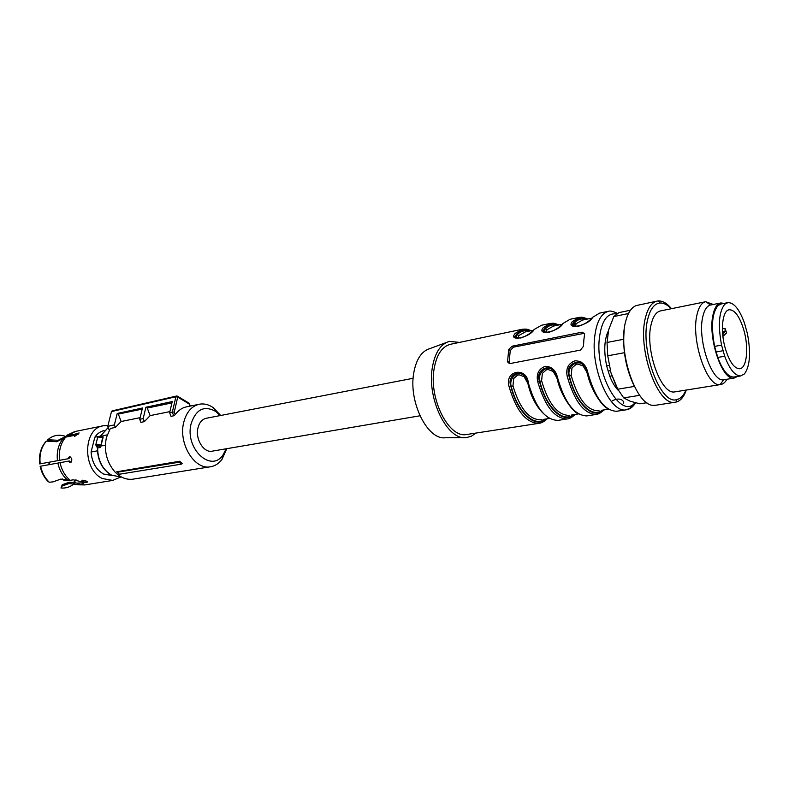 <?xml version="1.0" encoding="UTF-8"?>
<svg xmlns="http://www.w3.org/2000/svg" width="789" height="789" viewBox="0 0 789 789"><rect width="100%" height="100%" fill="white"/><g stroke="black" fill="none" stroke-linecap="round" stroke-linejoin="round"><path stroke-width="1.18" d="M182.16 463.626L181.253 464.169L179.281 462.186L179.734 461.249L182.16 463.626M179.734 461.249L116.733 471.773L117.295 472.226L179.281 462.186M117.295 472.226L119.415 474.238L181.253 464.169M119.415 474.238L116.733 471.773M198.946 404.303L186.756 406.789C182.22 407.657 178.393 410.28 175.266 414.649L173.718 415.793L172.347 412.144L174.28 412.006L175.266 414.649M189.932 406.138L189.113 403.929L177.712 397.094L175.908 396.749L172.347 412.144L169.655 412.736L170.996 416.336L173.718 415.793M140.136 417.657L121.151 421.504L118.311 414.087L117.216 413.475L142.464 408.012L139.732 419.324L140.876 422.342L144.357 421.651L150.127 415.625L169.911 411.611M121.151 421.504L115.342 427.441L114.366 424.896L117.216 413.475M133.509 479.071L132.68 479.209C126.201 479.929 120.224 477.434 114.74 471.714C106.564 461.9 103.793 450.489 106.416 437.491L110.342 428.437L115.342 427.441M220.713 415.478L213.306 407.696C208.829 404.56 204.252 403.396 199.568 404.175C191.668 405.96 186.382 412.085 183.689 422.549C178.245 443.477 194.419 469.958 210.199 466.822C214.904 466.121 218.859 463.607 222.074 459.267L226.749 448.685M150.127 415.625L147.267 408.051L145.896 407.262L143.184 418.564L144.357 421.651M171.933 402.903L147.267 408.051M139.732 419.324L143.184 418.564M118.311 414.087L142.198 409.106M174.28 412.006L177.712 397.094L177.604 396.285L176.529 396.019L175.898 396.749L111.476 411.582L107.758 426.356L114.366 424.896M107.758 426.356L109.247 430.232M169.655 412.736L172.239 401.552L145.896 407.262M220.18 415.586L215.762 411.463C204.134 405.092 195.899 409.254 191.056 423.959C184.616 448.576 211.294 473.37 223.119 454.76L226.206 448.773M413.14 378.286L206.373 418.249C202.162 419.176 199.351 422.421 197.95 427.993C195.149 439.009 203.641 452.916 211.975 451.2L212.379 451.13M111.476 411.582L112.117 410.882L176.509 396.029M189.113 403.929L189.074 403.169M446.239 342.554L429.975 348.57C421.553 351.056 416.119 359.33 413.673 373.424C408.564 402.301 427.697 440.282 445.341 437.757L464.396 437.658M459.454 342.406L449.405 341.381C440.509 343.984 434.788 352.88 432.244 368.078C426.938 399.273 447.412 440.41 466.013 437.648L471.24 436.327L475.935 433.072M521.894 329.358L450.864 344.201C442.116 346.263 436.495 354.675 434.009 369.43C428.94 399.195 448.882 438.23 466.447 434.542L467.394 434.394M583.84 340.039L583.515 346.243L580.467 350.099L510.167 363.532L507.514 361.855L508.757 349.379L512.179 346.184L582.114 332.159L584.639 333.826L583.84 340.039M587.805 372.507L587.115 372.467L586.434 370.228C583.12 356.322 564.174 362.713 568.958 375.682L567.163 376.185C565.713 368.473 568.327 363.344 575.013 360.8C581.749 360.879 586.01 364.774 587.805 372.507C595.014 397.893 604.63 410.822 616.663 411.286L617.511 411.158M556.965 377.842L556.018 374.933C552.251 361.826 534.784 368.739 539.41 380.949L537.644 381.442C536.204 373.858 538.719 368.818 545.199 366.333C551.708 366.431 555.841 370.288 557.616 377.882C564.806 402.834 574.55 415.507 586.848 415.902L587.726 415.773M509.053 386.541C504.25 370.396 526.845 366.195 528.393 383.089L527.772 383.05L526.559 379.519C522.436 367.21 506.341 374.528 510.799 386.048L509.053 386.541C516.203 410.793 526.135 423.062 538.838 423.338C541.481 423.111 544.242 421.602 547.152 418.811M533.482 330.197L534.242 329.417C530.001 337.623 507.593 342.14 515.197 333.372L516.756 334.289L515.641 335.67L516.489 337.958M580.97 361.865L581.454 363.394M557.133 325.315C552.754 324.161 548.828 325.334 545.357 328.845L546.935 329.782L553.484 326.074L562.232 324.259L563.001 323.451C558.977 331.725 535.849 336.39 543.345 327.534L544.933 328.461L543.986 329.605L544.706 332.07M591.858 318.194L592.697 317.286C588.91 325.64 565.013 330.453 572.4 321.498L574.027 322.445L573.258 323.332L573.928 326.035M610.361 370.672L608.181 371.057L606.642 365.81C603.674 351.144 604.256 339.526 608.368 330.926M618.754 390.871C615.321 387.567 612.333 382.695 609.789 376.235L608.181 371.057M584.56 333.254L513.363 347.19L510.227 350.622L509.063 363.482M603.595 409.974C593.21 420.399 575.487 403.672 568.958 375.682L569.382 376.047C566.699 367.625 576.345 358.867 582.992 364.666M574.55 414.521C563.859 424.857 545.88 408.475 539.41 380.949L539.844 381.314C537.26 373.167 546.284 364.587 552.754 369.972M587.174 372.694L583.11 365.958L577.913 364.045L576.069 364.41L571.956 367.98L571.177 375.534C577.923 398.701 586.937 410.467 598.23 410.813L599.029 410.684M557.014 378.059L553.128 371.412L548.089 369.528L546.304 369.873L542.329 373.375L541.609 380.801C548.335 403.583 557.468 415.113 568.987 415.389L569.806 415.261M531.135 393.76L527.831 383.257M527.713 383.109L524.103 376.708L519.221 374.834L517.495 375.169L513.649 378.602L512.978 385.9C519.685 408.308 528.916 419.61 540.662 419.827L541.501 419.699M533.453 330.226L525.425 331.883L518.728 335.591L517.18 334.664L516.312 336.242M518.728 335.591L518.057 338.264M546.935 329.782L546.353 332.435M591.947 318.105L582.45 320.078L576.059 323.786L574.441 322.839L573.909 326.025M576.059 323.786L575.556 326.409M558.287 325.078C553.296 323.283 548.848 324.407 544.933 328.461L544.745 332.09M523.61 375.229C517.15 369.933 508.698 378.838 511.233 386.403L512.978 385.9M532.822 330.838C529.557 333.994 525.573 336.38 520.848 337.998C515.286 337.929 513.55 337.159 515.631 335.69L516.4 337.919M573.386 414.698C562.833 423.22 546.116 407.272 539.844 381.314L541.609 380.801M602.461 410.152C592.184 418.732 575.704 402.459 569.382 376.047L571.177 375.534M556.955 377.842L557.616 377.882M717.763 357.447L714.617 346.381L721.56 345.128C717.832 324.979 718.947 311.32 724.923 304.13L727.902 302.631C733.918 302.493 739.411 309.249 744.412 322.869L747.38 333.55C751 352.644 750.033 366.096 744.481 373.897L740.763 375.929C735.042 375.988 729.687 369.42 724.696 356.233L717.763 357.447C722.763 370.574 728.139 377.112 733.908 377.043L734.421 376.964M714.617 346.381C710.899 326.301 712.063 312.681 718.089 305.501L721.097 303.992L727.507 302.71M725.318 348.521C729.45 361.835 734.234 368.581 739.658 368.759C746.858 368.404 748.978 347.732 743.869 330.206C739.776 316.724 734.924 309.899 729.312 309.752C722.339 310.166 720.081 330.778 725.318 348.521M722.911 336.42L726.561 332.919L725.071 328.382L725.081 331.321L722.734 334.783M722.399 328.865L725.071 328.382M724.085 332.268L722.546 332.544M721.56 345.128L724.696 356.233M723.099 350.72L716.156 351.943M105.361 445.203L100.864 446.051L103.073 437.57L102.915 435.715L107.186 434.877M100.864 446.051L100.213 447.501L99.375 445.943C97.067 445.331 96.219 445.489 96.82 446.426L96.623 446.406M101.288 436.741L102.521 437.668L101.189 437.323L101.268 436.682C99.128 436.218 97.925 436.435 97.668 437.343M100.065 444.818L99.375 445.943L96.82 446.426L95.745 444.966L96.475 444.296L100.065 444.818L100.637 445.134L99.611 446.071M101.189 436.721L102.698 436.179L100.785 436.554M97.412 450.835L91.07 452.008L94.858 437.185L100.183 436.149M104.099 430.587C100.39 431.415 97.303 433.615 94.858 437.185M107.955 425.567L103.477 425.754C83.062 427.934 82.026 469.593 102.432 478.538L112.709 480.422L120.589 477.079M91.07 452.008C91.938 462.315 96.1 469.652 103.556 474.021L112.127 475.589M65.428 436.356L64.225 435.962C59.214 434.532 54.5 435.203 50.082 437.964L47.784 439.729L58.13 440.301L67.173 435.686L75.379 434.039L76.148 435.193L74.077 435.607M46.373 441.13C41.255 447.087 39.203 454.651 40.209 463.833L39.726 463.932C38.75 454.947 40.762 447.541 45.762 441.712L46.373 441.13L56.719 441.702L65.773 437.096L73.979 435.459L74.787 436.287L79.137 432.944L75.379 434.039M40.209 463.833L68.988 458.596L39.726 463.932M40.614 466.191C42.034 472.7 44.914 478.055 49.253 482.247L47.942 481.359C44.036 477.315 41.432 472.295 40.131 466.289L68.268 461.18L70.497 462.64C72.529 460.184 72.184 458.172 69.462 456.624L67.854 458.774M49.253 482.247L53.05 481.872L60.783 479.101L70.162 480.343L73.308 479.82L80.448 481.527L81.8 481.3L82.066 480.245M83.595 482.197L83.94 480.866L82.589 481.083L82.253 482.424L86.78 482.454L87.49 481.931L86.474 481.152L82.283 480.195L81.8 481.3M82.253 482.424L83.456 483.361L82.135 484.209L82.48 482.848L77.115 483.124L79.225 483.381M61.858 486.182L60.98 487.977L62.232 484.771L61.858 486.182L68.968 483.539L78.979 484.722L82.135 484.209M47.784 439.729L47.399 440.647L56.532 441.741M76.148 435.193L78.289 434.108M73.979 435.459L74.541 436.317M68.988 458.596L70.063 456.653M71 462.423L69.393 460.993L68.278 461.2M86.494 481.162L83.94 480.866M62.232 484.771L69.314 482.178L77.115 483.124M76.336 480.067L73.771 482.118M74.758 481.182L75.872 479.959M60.98 487.977C65.162 488.391 68.988 487.395 72.489 484.988L74.186 483.657M74.728 481.132L75.695 479.929M630.48 310.225L618.941 312.612L613.812 316.547L608.664 329.763L607.027 342.465L607.747 355.8L610.982 372.862L615.854 385.328M611.948 375.86L609.789 376.235M606.642 365.81L609.108 365.366M610.982 372.862L617.807 389.194L623.704 397.903L630.076 401.177L639.859 403.81L646.881 402.715M639.682 395.328L623.704 397.903M617.807 389.194L634.366 386.432M624.415 352.713L607.747 355.8M607.027 342.465L623.616 339.27M628.488 313.529L613.812 316.547M624.217 329.95C622.383 349.843 625.825 368.788 634.534 386.768M656.823 301.171L636.22 305.57C631.506 307.404 628.005 312.612 625.736 321.172C617.156 350.405 636.052 406.365 653.627 405.339L656.132 405.181M671.498 308.677C667.05 303.331 662.661 300.757 658.332 300.934L657.395 301.043C652.01 302.138 648.075 307.503 645.589 317.158C636.91 347.919 657.701 406.66 675.068 402.252L676.005 402.094C680.434 401.009 683.866 396.985 686.282 390.042M685.927 390.101C683.649 395.516 680.631 398.672 676.883 399.559C660.324 405.674 639.465 348.59 647.907 318.519C650.422 308.736 654.456 303.558 660.008 303.006C663.648 302.818 667.356 304.732 671.143 308.746M705.435 301.773L660.778 310.856C656.418 311.714 653.253 316.064 651.28 323.894C644.445 348.57 661.014 395.397 674.93 391.857L720.416 384.578C722.99 384.253 725.17 382.478 726.945 379.253M713.355 304.475L705.622 301.723C701.599 302.69 698.709 307.069 696.963 314.86C690.779 339.753 706.895 387.438 720.14 384.598L720.416 384.578M724.381 379.667L723.562 379.775C711.678 382.211 697.269 339.339 702.743 316.922C704.291 309.899 706.865 305.945 710.465 305.047L720.475 303.035M724.164 303.38L720.89 302.956C717.181 303.676 714.558 307.661 712.99 314.919C707.575 337.672 722.32 381.205 734.066 378.099L737.459 376.471M189.281 403.287L177.367 396.127M617.373 313.361C613.428 311.448 610.607 310.718 608.921 311.182C601.1 313.055 596.316 321.981 594.561 337.939C591 370.159 610.42 413.357 626.101 409.826C629.711 409.383 632.798 407.144 635.362 403.12M567.163 376.185C574.362 401.276 584.067 414.028 596.287 414.442L586.247 415.951M537.644 381.442C544.814 406.108 554.637 418.614 567.113 418.959L558.859 420.241M528.393 383.089C535.563 407.627 545.416 420.054 557.971 420.379L557.142 420.438M549.894 323.51L541.471 325.275L534.242 329.417M531.027 330.63L522.535 329.23L515.197 333.372M578.791 317.474L570.062 319.298L563.001 323.451M559.006 324.93L550.525 323.382L543.345 327.534M608.319 311.3L599.571 313.134L592.697 317.286M587.716 318.983L579.402 317.346L572.4 321.498M616.485 313.943C607.155 312.671 601.415 320.985 599.285 338.866C595.231 375.298 621.209 420.073 635.046 402.706M545.209 419.117C534.39 427.559 517.456 411.947 511.233 386.403L510.799 386.048C517.209 413.13 535.425 429.177 546.392 418.929M586.937 372.724L594.669 393.021M556.866 378.089L562.547 394.056M529.202 331.104C524.744 329.989 520.74 331.173 517.18 334.664L516.756 334.289C520.76 330.266 525.306 329.121 530.376 330.857M585.951 319.348C581.661 318.135 577.814 319.298 574.441 322.839L574.027 322.445C577.834 318.361 582.183 317.257 587.075 319.111M583.258 333.214L582.114 332.159M513.363 347.19L512.179 346.184M510.227 350.622L508.757 349.379M508.885 362.151L507.396 360.918M725.081 331.321L722.497 331.784M62.153 478.992L63.85 480.136L62.469 478.982M63.722 480.136L67.617 480.067L63.85 480.136L66.651 479.663M49.5 464.622L49.105 462.275M111.387 475.136C102.353 469.642 97.678 460.648 97.372 448.132L97.589 447.984C97.905 460.648 102.609 469.731 111.703 475.225L121.289 477L111.545 475.215M108.211 427.53L100.193 436.445M96.988 446.564L97.589 447.984L100.213 447.501M101.051 445.578L102.521 437.668L103.073 437.57M95.844 444.562L97.58 437.717L98.309 437.037L101.189 437.323M102.886 425.873L75.695 431.376L67.173 435.686M65.773 437.096C60.625 443.162 58.583 450.894 59.619 460.283M60.033 462.67C61.67 470.096 65.043 475.984 70.162 480.343M78.979 484.722L85.498 484.811M63.426 438.289C58.455 444.158 56.473 451.624 57.469 460.687M57.873 463.074C59.451 470.175 62.676 475.836 67.568 480.047M215.762 411.463L213.306 407.696M189.311 403.465L190.277 406.069M223.119 454.76L222.074 459.267M132.68 479.209L210.199 466.822M466.447 434.542L538.838 423.338M616.219 411.325L626.101 409.826C631.141 407.745 628.971 409.047 635.589 402.844M601.277 410.339L608.585 409.185M571.709 414.965L578.603 413.88M542.96 419.462L549.568 418.426M584.422 319.663L582.588 320.048M574.195 326.133L573.258 323.342C570.97 325.117 572.646 326.094 578.307 326.271C583.347 324.802 587.549 322.435 590.882 319.17M545.012 332.179L544.597 330.216M516.736 338.037L516.292 336.311M611.258 401.483C619.829 396.078 624.553 401.059 623.645 403.455M561.383 325.098C558.109 328.303 554.006 330.68 549.095 332.238C543.522 332.11 541.816 331.232 543.986 329.615L544.607 330.167M587.637 319.003C580.369 316.271 582.154 317.533 579.402 317.346M558.977 324.94C552.083 322.326 553.247 323.49 550.525 323.382M531.175 330.69C525.435 328.48 526.283 329.2 522.535 329.23M549.193 418.209C538.631 410.97 531.5 399.283 527.802 383.158M575.201 414.422C572.064 417.351 569.372 418.87 567.113 418.959M556.995 377.951C560.9 397.37 574.5 413.041 577.666 413.308M604.127 409.885C598.023 415.044 598.762 413.466 596.287 414.442M587.144 372.576C590.675 390.259 602.362 406.315 607.224 408.288M508.915 363.029L507.514 361.855M740.753 375.929L733.908 377.043M49.194 464.672L48.8 462.334M100.045 436.425L108.201 427.51M97.372 448.063L96.781 446.564M77.716 484.771L84.719 484.939L112.709 480.422M66.957 435.212L74.837 431.553M65.122 436.613L64.225 435.962M73.949 482.138L75.517 482.503M73.831 483.578L72.489 484.988M78.229 483.42L77.48 483.272M419.955 415.793L211.975 451.2M655.304 405.309L675.068 402.252M660.008 303.006L658.332 300.934M676.883 399.559L676.005 402.094M710.465 305.047L705.889 301.674M723.562 379.775L720.14 384.598M723.848 379.756L734.066 378.099"/></g></svg>
